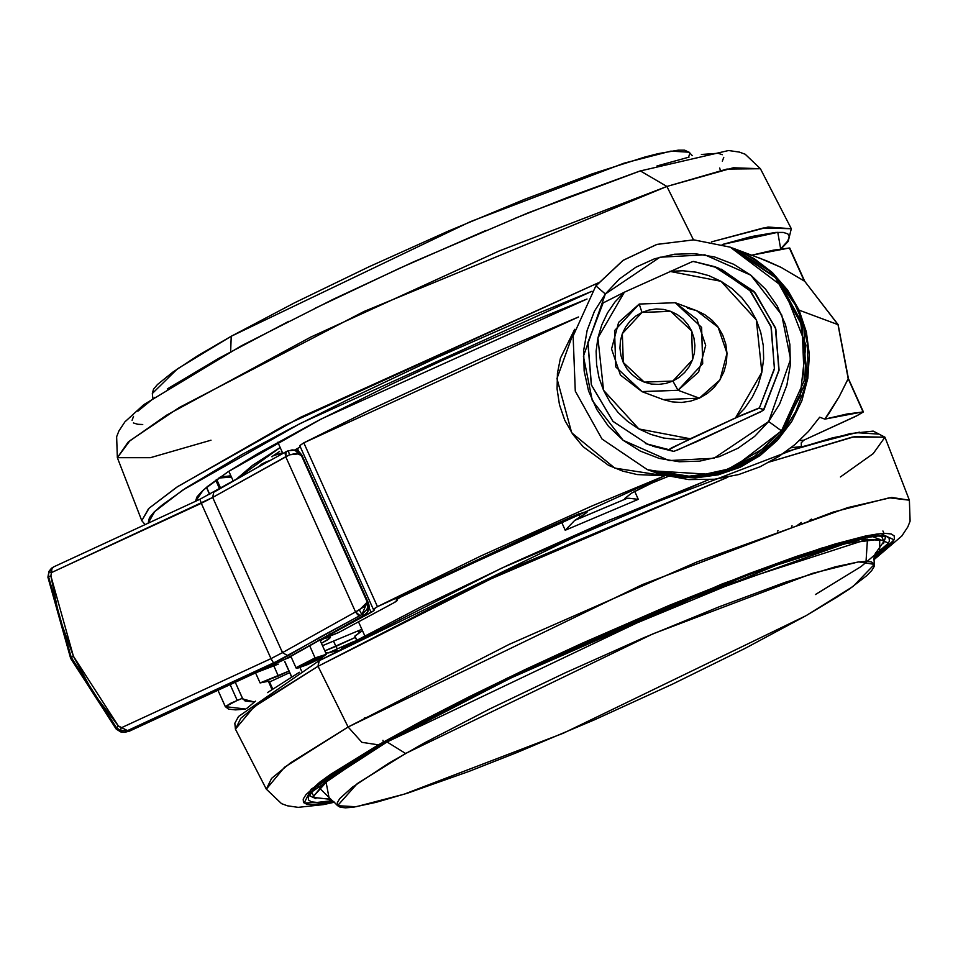 <?xml version="1.0" encoding="UTF-8"?>
<svg xmlns="http://www.w3.org/2000/svg" width="958" height="958" viewBox="0 0 958 958"><rect width="100%" height="100%" fill="white"/><g stroke="black" fill="none" stroke-linecap="round" stroke-linejoin="round"><path stroke-width="1.44" d="M789.763 248.17L804.66 281.305L838.058 324.606L799.056 310.093L787.548 290.023L772.352 272.611L754.066 258.54L732.654 248.086L772.256 272.515L799.056 310.093L838.058 324.606L804.66 281.305L781.105 267.438L766.891 260.923L733.145 248.266M848.417 378.661L863.398 411.892L855.913 416.227L803.786 440.213L801.295 442.871L801.391 446.512L791.021 447.757L801.391 446.512M332.881 634.903L327.564 636.495L329.947 634.615L329.636 633.909L329.947 634.615L371.069 612.366L369.153 608.091L371.069 612.366L373.991 610.653L329.947 634.615L328.163 636.471L338.414 632.687L393.355 603.109L338.414 632.687L332.881 634.903M571.1 517.033L587.086 511.596L585.973 513.093L585.362 511.752L585.973 513.093L587.122 512.099L586.44 511.56L576.824 514.65L526.852 536.72L440.728 577.183L400.624 597.121L571.1 517.033M216.724 479.515L220.579 488.101L216.724 479.515M219.55 488.7L215.742 480.209L219.55 488.7M218.759 478.066L231.489 477.12L218.759 478.066M320.307 640.77L325.876 637.561L320.307 640.77M329.851 638.136L321.469 643.357L328.187 639.405L329.851 638.136L329.253 636.795L329.851 638.136L330.342 636.819L319.158 639.836L330.594 636.998L329.851 638.136M291.16 656.972L286.67 658.529L291.16 656.972M321.505 638.986L319.96 639.968L321.505 638.986M315.11 657.871L309.506 645.405L315.11 657.871L296.609 667.319L296.262 668.133L298.201 667.906L307.458 664.577L296.13 668.037L315.11 657.871L326.439 654.41L307.458 664.577L321.361 658.014L326.319 654.302L315.11 657.871M118.253 725.96L73.371 656.194L71.215 657.38L116.541 727.817L118.253 725.96L116.541 727.817L120.612 730.523L121.139 727.829L118.253 725.96L93.213 692.79L73.371 656.194L50.894 576.057L48.535 576.488L71.215 657.38L73.371 656.194L59.157 616.988L50.894 576.057L51.397 572.633L212.712 497.489L282.466 652.697L355.538 611.911L285.783 456.703L212.712 497.489L282.466 652.697L271.03 658.565L201.288 503.357L271.03 658.565L121.139 727.829L120.612 730.523L127.582 730.559L118.253 725.96M313.913 658.924L321.684 656.553L308.668 663.523L307.829 661.655L308.668 663.523L300.896 665.894L315.829 658.146L321.589 656.481L318.2 659.02L301.459 665.978L304.381 663.415L313.913 658.924M272.563 456.607L271.809 456.738L272.563 456.607M272.994 455.852L282.538 452.751L272.994 455.852M195.6 501.25L203.264 490.101L228.028 471.815L321.433 418.945L587.026 299.028L522.314 325.373L442.285 360.507L389.774 385.02L317.29 421.089L257.822 453.565L228.016 471.827L207.455 486.52L200.893 492.364L196.917 497.106L195.6 501.25M878.33 434.094L856.488 432.621L799.14 447.554L609.168 520.23L318.786 660.9L318.056 666.337L473.168 586.536L727.852 477.192L511.871 568.393L318.056 666.337L348.101 726.99L509.177 644.423L697.137 561.891L847.698 507.632L891.826 497.489L909.37 500.196L889.323 497.813L833.185 512.015L642.327 584.643L348.101 726.99L361.932 742.33L378.458 744.845L507.321 678.108L722.009 584.033L821.305 548.192L880.713 533.606L894.077 539.821L873.9 558.957L886.186 549.162L891.682 543.509L894.365 539.067L894.197 535.881L891.191 533.965L885.36 533.366L876.774 534.061L865.505 536.061L835.412 543.881L796.218 556.502L749.431 573.447L669.031 605.516L582.584 643.058L525.271 669.546L470.773 696.011L421.209 721.434L378.458 744.845L330.642 774.256L319.685 782.147L305.913 794.613L303.243 799.044L303.411 802.241L306.416 804.145L312.248 804.756L333.839 801.678L304.153 803.067L311.075 789.272L378.458 744.845L361.932 742.33L348.101 726.99L290.609 762.819L271.581 778.435L266.336 789.188L284.586 767.25L348.101 726.99L318.056 666.337L253.906 707.004L235.464 729.158L240.769 718.296L259.977 702.525L318.056 666.337L319.242 660.685L318.451 661.14M785.488 451.936L850.093 433.627L873.265 431.04L884.976 437.255L852.237 437.147L769.394 462.055L854.692 436.632L884.976 437.255L873.265 453.637L840.37 476.964M722.188 244.518L777.776 232.279L780.686 248.888L787.727 241.033L789.32 236.794L787.835 233.92L783.261 232.447L775.669 232.399L751.707 236.518L722.188 244.518M781.129 248.817L788.218 241.476L791.26 228.711L763.31 227.944L711.399 241.907L768.136 227.082L791.26 228.711L760.389 168.68L733.373 167.794L666.864 186.439L693.424 239.883L666.864 186.439L726.859 169.135L760.389 168.68L745.204 154.238L739.372 152.106L728.583 150.55L640.1 170.991L528.002 212.856L413.221 262.001L333.288 299.243L241.272 345.79L143.772 404.659L124.899 421.843L118.9 430.956L116.625 436.728L117.343 457.685L129.929 440.644L179.218 407.461L363.98 311.482L666.864 186.439L640.315 170.931L666.864 186.439L499.166 251.008L310.524 337.264L166.548 415.185L128.121 442.165L117.343 457.685L150.454 457.649L211.011 440.225M514.266 218.616L567.807 197.312L640.315 170.931M815.402 594.559L861.074 566.549L888.509 543.066L871.96 536.372L792.853 558.418L541.953 662.277L382.206 743.564L317.278 786.051L332.354 800.637L317.122 802.445L311.386 801.846L308.428 799.978L308.26 796.84L310.895 792.47L316.308 786.913L335.204 772.471L348.508 763.718L382.206 743.564L424.226 720.548L472.953 695.544L526.517 669.534L639.812 618.449L721.625 584.811L792.853 558.418L831.388 546.012L860.967 538.324L880.486 535.666L886.21 536.264L889.18 538.145L889.335 541.27L886.713 545.641L874.103 557.161M884.713 535.941L885.599 537.055L883.456 543.545L885.599 537.067L883.743 536.288L877.396 535.989L861.841 538.228L757.191 571.219L580.045 644.794L448.548 707.902L382.458 743.444L311.805 791.859L309.685 795.882L315.96 798.589L309.685 795.882M800.601 555.808L859.721 539.282L883.396 540.264L881.468 535.989M866.056 561.328L871.349 561.879L874.079 563.615L874.235 566.513L871.804 570.537L866.81 575.674L849.339 589.026L837.053 597.109L805.918 615.731L853.039 586.452L874.403 564.358L858.619 561.915L812.48 573.363L653.021 633.837L405.641 753.419L357.166 783.668L337.539 805.63L356.017 806.78L404.204 794.182L563.34 733.277L805.918 615.731L745.252 648.374L672.564 684.132L594.14 719.925L516.709 752.677L468.965 771.418L407.725 793.068L376.099 802.385L353.31 807.187L345.503 807.822L340.21 807.271L337.479 805.546L337.324 802.648L339.755 798.613L352.257 787.296L389.032 763.107L424.178 743.061L489.49 709.052L564.825 672.935L643.668 637.824L719.266 606.725L785.081 582.344L835.46 566.765L858.248 561.963L866.02 561.328L867.445 539.198L712.381 589.35L508.926 678.815L386.996 742.031L405.641 753.419L386.996 742.031L325.983 781.477L329.372 799.223L325.983 781.477L386.996 742.031L386.074 741.396L386.996 742.031L678.851 602.893L845.363 543.581L879.648 539.186L879.624 549.425M152.861 398.061L152.322 393.51L177.446 368.806L231.249 336.258L230.627 351.538L231.249 336.258L197.767 355.717L172.859 372.015L157.483 384.517L153.567 389.188L152.334 393.546M768.627 421.52L713.997 458.295L669.091 460.594L623.155 440.285L592.26 400.552L583.386 356.232L605.36 293.938L595.864 285.891L605.36 293.938L659.99 257.163L704.908 254.864L750.832 275.174L781.74 314.895L790.601 359.226L768.627 421.52L781.536 430.872L768.627 421.52L754.605 436.393L737.983 448.248L719.41 456.631L699.58 461.205L679.27 461.816L659.26 458.415L640.315 451.146L623.155 440.285L608.462 426.25L596.774 409.593L588.559 390.936L584.129 370.997L583.65 350.556L587.146 330.39L594.475 311.278L605.36 293.938L619.383 279.065L636.004 267.198L654.577 258.828L674.408 254.241L694.718 253.642L714.728 257.043L733.672 264.312L750.832 275.174L765.526 289.196L777.213 305.865L785.428 324.522L789.859 344.449L790.338 364.902L786.841 385.068L779.513 404.18L768.627 421.52M648.602 470.079L659.02 473.456L681.761 477.324L704.849 476.641L727.373 471.444L748.485 461.912L767.37 448.44L783.309 431.531L781.536 430.872L804.301 380.661L802.133 325.648L775.513 277.7L730.176 247.164L693.724 239.895L656.793 244.422L623.059 260.289L595.864 285.891L573.124 336.054L575.291 391.044L601.947 439.027L647.369 469.612L685.521 477.527L722.392 472.989L756.113 457.134L783.309 431.531L781.536 430.872L754.341 456.475L720.62 472.33L683.749 476.868L647.369 469.612L693.053 476.833L732.726 468.115L781.536 430.872L800.181 396.133L805.87 345.131L783.309 287.149L730.176 247.164L693.796 239.907L656.913 244.446L623.191 260.301L595.912 286.011M687.652 308.272L696.562 310.631L704.837 314.715L712.153 320.343L718.237 327.301L722.835 335.336L725.793 344.126L726.99 353.334L726.368 362.615L723.961 371.608L719.865 379.955L714.237 387.355L707.279 393.522L699.28 398.205L690.526 401.222L681.378 402.48L672.157 401.905L663.343 399.582L699.28 398.205L719.877 379.931L726.99 353.286L718.189 327.241L696.466 310.596L675.222 302.692L696.945 319.325L705.735 345.371L698.633 372.027L678.036 390.289L699.28 398.205L678.036 390.289L702.717 363.693L701.591 327.42L675.318 302.728L639.285 304.069L675.222 302.692M639.285 304.069L642.028 312.416L670.72 311.35L691.628 331.001L692.526 359.873L672.875 381.044L678.036 390.289L672.875 381.044L679.246 377.32L684.778 372.423L689.269 366.531L692.526 359.873L694.442 352.724L694.933 345.335L693.987 338.006L691.628 331.001L687.964 324.606L683.126 319.074L677.306 314.595L670.72 311.35L663.619 309.458L656.29 309.003L648.997 310.009L642.028 312.416L635.657 316.14L630.125 321.05L625.646 326.929L622.389 333.588L620.473 340.737L619.982 348.125L620.928 355.466L623.275 362.459L626.939 368.854L631.777 374.398L637.609 378.877L644.195 382.122L651.296 384.002L658.625 384.457L665.918 383.451L672.875 381.044L644.195 382.122L623.275 362.459L622.389 333.588L642.028 312.416L639.285 304.069L614.605 330.666L615.731 366.938L642.004 391.63L678.036 390.289L642.1 391.666L620.377 375.033L611.575 348.987L618.688 322.331L639.285 304.069M645.512 443.554L668.912 449.673L690.191 438.8L638.83 428.921L603.48 390.253L597.924 337.887L624.317 292.226L603.013 302.968L587.865 342.629L591.385 384.888L612.892 421.304L648.087 444.56L612.964 421.352L591.481 385.008L587.937 342.772L603.037 303.099M693.508 261.474L714.333 266.587L693.46 261.462L692.047 261.785L624.317 292.226L615.096 301.914L607.504 312.955L601.732 325.037L597.924 337.887L596.175 351.167L596.535 364.543L598.99 377.68L603.48 390.253L609.899 401.941L618.066 412.455L627.789 421.52L638.83 428.921L650.901 434.453L663.702 437.998L676.911 439.459L690.191 438.8L735.493 417.951L744.725 408.264L752.317 397.223L758.089 385.14L761.897 372.291L763.634 359.011L763.275 345.634L760.82 332.498L756.329 319.924L749.922 308.236L741.743 297.722L732.02 288.657L720.979 281.257L708.908 275.724L696.107 272.18L682.91 270.719L669.618 271.377L720.979 281.257L756.329 319.924L761.897 372.291L735.493 417.951L759.383 408.048L774.375 369.058L771.346 327.468L750.868 291.304L716.895 267.593L693.46 261.462L692.047 261.785L624.317 292.226L603.013 302.968M714.333 266.587L749.455 289.795L770.927 326.139L774.471 368.375L759.383 408.048L763.873 409.713L778.962 370.039L775.417 327.816L753.946 291.46L718.823 268.264L714.333 266.587M674.947 451.002L673.45 451.362L648.087 444.56L673.402 451.35L668.912 449.673L671.546 447.841L742.139 414.922L758.88 408.084L763.873 409.713L762.855 410.611M721.386 269.258L755.359 292.98L775.836 329.133L778.866 370.734L763.275 410.347L697.28 441.446L673.893 451.302M761.227 411.557L677.557 450.056M730.176 247.164L777.285 278.359L803.906 326.307L806.073 381.32L783.309 431.531L795.679 411.832L804.001 390.11L807.977 367.189L807.426 343.958L802.397 321.313L793.056 300.105L779.788 281.173L763.083 265.234L743.588 252.888L731.421 247.631M688.85 156.489L689.652 153.855M689.197 152.262L684.575 150.226L678.204 150.178L658.134 153.627L644.614 157.1L591.745 174.021L524.182 199.504L447.721 231.333L368.95 266.779L294.669 302.788L231.249 336.258L470.414 221.609L623.862 163.267L670.899 151.065L689.185 152.238L692.227 155.663M380.17 744.761L333.097 774.579L313.541 796.361L328.534 778.004L380.17 744.761M382.984 740.306L383.272 742.115M656.913 165.926L689.053 157.064M701.424 154.513L718.165 153.316L722.38 154.669M723.757 157.316L722.284 161.231M142.766 424.478L137.665 424.322L133.449 422.969M132.072 420.322L133.545 416.407M137.856 411.257L154.777 397.498M167.243 389.008L219.071 358.136L288.885 321.289M315.158 308.213L399.402 268.396L486.113 230.339M145.077 524.601L141.736 520.613L149.077 508.171L176.643 487.215L284.298 425.615L598.319 282.826L300.225 417.389L177.709 486.508L148.646 508.578L141.736 520.613L117.343 457.685M148.107 523.2L154.693 511.56L182.451 490.316L300.094 423.604L591.984 291.208L531.69 315.948L437.698 357.214L346.353 400.384L290.861 428.382L242.194 454.499L186.008 487.969L161.842 505.237L154.154 512.087L149.484 517.667L148.107 523.2M341.371 648.338L419.317 607.743L509.225 564.633L603.348 522.721L708.68 479.73M785.368 452.032L832.251 437.902L859.458 432.178M246.565 708.513L255.523 701.136M267.402 692.574L299.411 672.253M811.438 519.08L809.33 520.541M797.535 525.164L801.319 522.517M236.961 478.605L280.191 447.53L252.529 465.325L236.961 478.605M261.702 464.115L264.863 462.522L259.175 466.223L261.702 464.115M279.616 451.469L272.048 456.499L279.616 451.469M269.713 460.511L264.863 462.522L269.713 460.511M791.751 526.696L792.086 525.75L791.751 526.696M364.291 717.973L365.752 717.626M778.124 530.732L777.453 531.055M53.397 566.98L49.193 571.627L51.397 572.633L51.708 569.615M116.11 729.014L116.541 727.817L71.215 657.38L48.535 576.488L50.894 576.057L51.397 572.633L49.193 571.627L47.9 577.255L49.193 571.627L52.055 567.807M354.807 636.196L356.783 639.956L354.999 636.004L362.471 630.615L354.807 636.208L356.556 640.076M124.648 730.224L127.582 730.559L281.664 659.164L287.927 655.715L282.466 652.697L271.03 658.565L273.641 663.056L360.028 615.467L355.538 611.911L282.466 652.697L287.927 655.715L321.086 636.555L361.932 614.545L359.322 610.042L355.538 611.911L357.657 614.737L360.028 615.467L361.932 614.545L367.285 602.151L359.322 610.042L361.932 614.545L364.088 615.144L289.747 656.972L129.57 731.11L120.612 730.523M116.541 727.817L116.122 728.99L70.688 658.326L47.9 577.255M116.098 729.002L120.744 731.936L124.923 732.283L129.558 731.122L127.27 731.445L127.582 730.559L273.641 663.056L271.03 658.565L121.187 727.864M296.585 453.421L289.579 454.846L285.783 456.703L355.538 611.911L365.202 606.091L367.285 602.151L301.411 455.565L296.585 453.421M299.507 454.08L294.681 450.188L288.25 450.715L289.579 454.846L298.824 453.817M200.018 499.238L201.288 503.357L212.712 497.489L213.79 492.137L212.712 497.489L289.579 454.846L288.25 450.715L286.143 451.757L285.161 453.445L285.783 456.703L286.179 451.733M199.923 499.274L53.636 566.861L52.031 568.645L51.397 572.633L201.288 503.357L199.959 499.238L286.131 451.757L292.07 449.865L294.681 450.188M359.705 632.615L358.795 630.604L359.705 632.615M368.567 603.588L368.028 602.354L367.477 612.258L364.399 615.024L367.477 612.258L369.141 607.48L368.938 604.869L367.285 602.151L367.86 605.672L367.046 609.276L361.932 614.545L364.088 615.144L284.873 659.344M284.789 659.391L129.57 731.11M364.651 614.844L367.86 611.683M367.285 602.151L301.411 455.565L367.285 602.151M293.819 450.009L299.016 452.499L301.411 455.565L302.153 455.78L301.83 455.038M301.998 455.278L299.267 451.984L294.896 450.248M214.293 491.897L266.276 462.403M278.263 664.145L256.121 672.66L278.263 664.145M322.535 645.704L361.885 629.322L322.535 645.704M282.179 651.141L282.514 652.793M302.153 455.78L368.399 603.037M273.844 665.954L278.335 675.941L288.981 671.043L260.061 682.91L278.335 675.941L273.844 665.954M268.324 681.21L271.988 689.377L268.324 681.21L260.061 682.91L255.558 672.911L260.061 682.91L268.324 681.21M333.516 641.13L335.863 646.351L355.346 637.381L324.834 650.829L335.863 646.351L337.372 649.069L333.516 641.13M289.711 672.684L269.593 681.94L289.711 672.684M225.346 706.633L230.938 703.196L242.518 698.298L245.128 701.04L254.253 701.927L242.733 699.017L235.309 682.276L242.518 698.298L237.273 700.394L230.195 684.635L237.273 700.394L225.346 706.633L217.993 690.275L225.346 706.633L228.555 709.16L235.572 709.938L245.583 709.052L225.346 706.633M209.766 494.4L206.557 487.263L209.766 494.4M325.708 652.769L328.139 652.997L354.292 641.285L328.139 652.997L337.204 650.578L328.139 652.997L325.708 652.769M301.471 670.971L299.878 667.415L301.471 670.971M291.747 676.827L284.813 661.415L291.747 676.827M653.392 482.365L668.301 476.377L646.89 485.143L631.514 493.19L653.392 482.365M631.514 493.19L624.879 498.507L627.215 498.316L624.856 498.459L631.514 493.19M638.256 499.381L629.286 498.232L638.327 499.393L634.663 491.226L638.327 499.393L565.268 530.253L574.716 520.493L627.215 498.316L629.286 498.232L627.215 498.316L601.229 509.129L574.716 520.493L565.328 530.193M578.776 513.883L580.273 517.2L574.716 520.493L585.973 513.093L580.273 517.2L578.776 513.883M565.268 530.253L561.268 521.344L565.268 530.253L638.327 499.393M396.181 599.9L400.624 597.121L396.289 599.744L397.259 600.427L396.768 599.325L397.331 600.486L393.355 603.109L396.54 601.277L397.259 600.427L396.181 599.9M650.314 470.713L672.36 476.545L695.4 477.958L718.284 474.833L740.163 467.264L760.173 455.553L777.549 440.165L791.631 421.664L801.87 400.767L807.881 378.302L809.426 355.095L806.444 332.067L799.056 310.093L807.893 378.23L777.633 440.057L718.476 474.785L650.314 470.713L664.72 475.719L592.319 505.872L480.796 555.999L377.44 606.701L373.476 609.144L374.614 609.863L373.392 609.372L377.44 606.701L303.818 442.883L371.165 409.317L481.419 358.328L578.524 316.978L303.818 442.883L377.44 606.701L664.72 475.719L637.166 474.593L622.76 471.085L608.581 465.289L583.051 446.727L572.74 434.237L564.777 420.155L559.472 404.779L557.041 388.96L557.4 373.285L560.37 358.136L574.644 329.324L556.981 378.518L571.746 432.776L614.82 468.151L664.72 475.719L655.392 472.605M299.77 445.554L303.818 442.883L299.842 445.614M300.345 446.847L294.441 450.128L297.447 448.536L298.872 451.721L297.447 448.536L300.381 446.823M282.861 453.481L277.808 442.237L282.861 453.481M358.424 621.61L364.759 635.705L358.424 621.61M789.452 247.99L751.767 255.199L773.441 250.122L789.452 247.99L804.349 281.125L789.452 247.99M759.227 258.001L781.105 267.438L804.66 281.305L789.703 248.014L804.66 281.305M829.041 413.341L824.826 419.173L863.086 411.808L848.189 378.673L839.184 396.672L829.041 413.341M863.398 411.892L848.357 378.542L838.058 324.606L848.189 378.673L863.326 411.832L848.357 378.542L839.184 396.672L824.826 419.173L819.689 417.257L808.516 431.351L795.02 444.464L778.95 456.391L760.041 466.726L738.558 474.605L714.512 479.239L688.742 479.599L662.05 474.725L688.742 479.599L714.512 479.239L738.558 474.605L760.041 466.726L778.95 456.391L795.02 444.464L808.516 431.351L819.689 417.257L824.826 419.173L847.076 413.952L863.386 412L857.566 415.449L803.786 440.213L799.427 440.548L803.714 440.249M746.066 253.439L751.204 255.355M220.22 477.048L230.902 475.815M290.909 656.398L296.13 668.037M334.486 802.217L323.517 804.636L298.142 807.331L287.352 805.774L281.52 803.642L266.336 789.188L235.464 729.158L234.854 723.23L238.482 716.416L318.822 660.876L501.752 568.07L708.585 479.742M884.976 437.255L909.37 500.196L910.1 521.14L907.825 526.924L901.825 536.025L873.864 559.807M883.396 540.264L883.719 541.593L875.013 554.035M327.792 798.84L333.552 801.463L337.527 805.63M663.343 399.582L642.1 391.666M673.438 451.362L652.578 446.224M763.885 409.844L779.034 370.183L775.513 327.923L754.018 291.507L718.823 268.264M875.78 552.562L873.912 558.67L874.391 564.334M311.625 792.086L314.332 797.487L329.408 799.235M719.745 168.033L720.392 170.632M882.881 531.019L883.947 533.39M885.12 536.013L885.599 537.055M233.141 480.796L228.854 471.276M319.792 639.597L326.439 654.398M53.588 566.873L51.588 568.202M53.636 566.861L199.959 499.238M47.9 577.219L49.014 571.363L51.66 568.13M129.39 731.217L287.484 658.134L364.375 615.036M358.987 633.13L358.005 630.939M367.704 612.006L369.225 606.917L368.327 602.881L302.045 455.373M296.872 450.799L299.459 452.128L302.033 455.373M272.719 688.886L269.258 681.198M225.405 706.788L217.981 690.275M206.425 487.371L209.622 494.472M284.67 661.475L291.615 676.911M327.013 635.382L327.492 636.435M299.758 445.554L373.381 609.372M848.441 378.602L838.118 324.666L804.708 281.329"/></g></svg>
